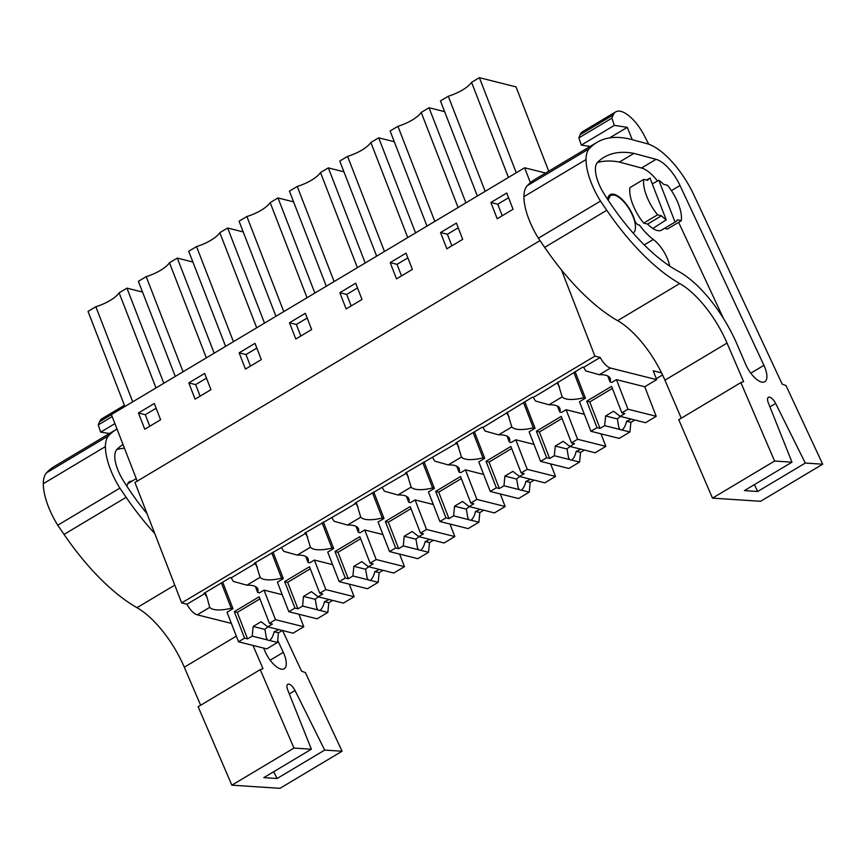 <?xml version="1.0" encoding="UTF-8"?>
<svg xmlns="http://www.w3.org/2000/svg" width="866" height="866" viewBox="0 0 866 866"><rect width="100%" height="100%" fill="white"/><g stroke="black" fill="none" stroke-linecap="round" stroke-linejoin="round"><path stroke-width="1.3" d="M530.393 182.661L524.623 167.777L545.602 173.048M561.439 269.878L594.899 356.132L600.192 357.463C603.429 363.287 606.85 366.816 610.476 368.05L656.644 379.644L644.748 386.756L616.473 379.644L611.851 382.415L610.086 381.971A30.624 10.63 158.8 0 0 610.249 378.474A30.624 10.63 158.8 0 0 599.326 374.707L585.881 370.951A13.52 5.575 59.2 0 1 583.673 367.325L600.192 357.463M661.559 372.878L653.202 370.778L656.644 379.644M662.555 374.946L656.266 378.691M524.623 167.777L111.4 414.565L137.218 481.139M513.051 209.269L497.192 218.741L490.892 202.492L506.751 193.021L513.051 209.269M362.01 299.474L346.151 308.945L339.84 292.697L355.699 283.225L362.01 299.474M289.493 322.758L305.352 313.297L311.652 329.545L295.793 339.017L289.493 322.758L296.345 324.479L307.181 318.006M462.704 239.341L446.845 248.813L440.545 232.553L456.404 223.082L462.704 239.341M412.357 269.413L396.498 278.874L390.187 262.625L406.046 253.153L412.357 269.413M204.657 373.43L210.958 389.678L195.099 399.15L188.799 382.902L204.657 373.43M245.446 369.089L239.146 352.83L255.005 343.358L261.305 359.617L245.446 369.089M160.611 419.75L144.752 429.222L138.452 412.974L154.31 403.502L160.611 419.75M540.016 240.586L134.955 482.492L181.665 602.92L186.959 604.252L204.809 593.589A13.52 5.575 59.2 0 0 207.006 597.215L209.713 607.38A30.624 10.63 158.8 0 0 231.211 608.235L232.976 608.679L227.033 612.23L238.496 641.782L266.76 648.883L277.488 642.475L278.441 632.808L282.327 630.491M594.899 356.132L181.665 602.92M583.673 367.325L582.796 367.108L544.627 390.653L533.326 397.397L532.438 397.18L482.979 427.468L482.091 427.241L455.668 443.024L456.544 443.251L405.32 473.096L406.197 473.323L354.963 503.168L355.85 503.384L343.228 510.929L304.615 533.229L305.503 533.456L254.268 563.301L255.156 563.528L231.233 577.806A13.52 5.575 59.2 0 0 233.43 581.432L246.886 585.189L260.071 577.319L255.567 562.532M231.233 577.806L230.345 577.59L203.921 593.372L204.809 593.589M666.225 219.845L650.009 178.06A25.341 10.457 59.2 0 0 649.532 178.299A25.341 10.457 59.2 0 0 647.703 180.334L643.806 179.349A30.418 12.546 59.2 0 0 657.554 214.811L661.462 215.796A25.341 10.457 59.2 0 0 666.225 219.845L652.856 228.472M660.855 230.486L675.058 222.064A25.341 10.457 59.2 0 0 675.523 221.826A25.341 10.457 59.2 0 0 677.364 219.791L681.261 220.765A30.418 12.546 59.2 0 0 667.513 185.313L663.605 184.328A25.341 10.457 59.2 0 0 658.842 180.28L652.282 183.895M633.143 233.051A21.964 9.061 59.2 0 0 631.52 213.22A21.964 9.061 59.2 0 0 614.319 195.056L610.508 195.402L608.138 200.133M231.374 623.412L197.242 614.828L209.713 607.38M186.959 604.252A13.52 5.575 59.2 0 0 197.242 614.828M485.166 191.343L448.285 96.245L440.458 100.921L477.35 196.019M548.719 171.187L516.017 86.881L479.385 77.669L471.559 82.346A24.378 8.454 -21.2 0 1 468.03 86.124A24.378 8.454 -21.2 0 1 455.743 93.463A24.378 8.454 -21.2 0 1 448.285 96.245M516.266 172.778L479.385 77.669M508.439 177.443L471.559 82.346M357.398 267.648L320.507 172.55A24.378 8.454 -21.2 0 1 316.988 176.328A24.378 8.454 -21.2 0 1 304.702 183.668A24.378 8.454 -21.2 0 1 297.233 186.45L289.417 191.126L326.298 286.224M334.124 281.547L297.233 186.45M343.932 171.804L328.333 167.885L320.507 172.55M365.225 262.983L328.333 167.885M307.051 297.72L270.16 202.622A24.378 8.454 -21.2 0 1 266.641 206.4A24.378 8.454 -21.2 0 1 254.355 213.74A24.378 8.454 -21.2 0 1 246.886 216.522L239.059 221.198L275.951 316.296M283.777 311.619L246.886 216.522M293.585 201.865L277.986 197.946L270.16 202.622M314.867 293.054L277.986 197.946M444.626 111.66L429.027 107.741L421.212 112.418A24.378 8.454 -21.2 0 1 417.683 116.196A24.378 8.454 -21.2 0 1 405.396 123.524A24.378 8.454 -21.2 0 1 397.938 126.317L390.111 130.983L426.992 226.091M434.819 221.415L397.938 126.317M465.919 202.839L429.027 107.741M458.092 207.515L421.212 112.418M394.279 141.732L378.68 137.813L370.854 142.479A24.378 8.454 -21.2 0 1 367.336 146.257A24.378 8.454 -21.2 0 1 355.049 153.596A24.378 8.454 -21.2 0 1 347.58 156.378L339.764 161.054L376.645 256.152M384.472 251.486L347.58 156.378M415.572 232.911L378.68 137.813M407.745 237.587L370.854 142.479M192.88 262.008L177.292 258.09L169.465 262.755A24.378 8.454 -21.2 0 1 165.936 266.533A24.378 8.454 -21.2 0 1 153.65 273.873A24.378 8.454 -21.2 0 1 146.192 276.655L138.365 281.331L175.257 376.429M214.173 353.187L177.292 258.09M206.346 357.864L169.465 262.755M183.072 371.763L146.192 276.655M243.227 231.936L227.639 228.018L219.812 232.694A24.378 8.454 -21.2 0 1 216.284 236.461A24.378 8.454 -21.2 0 1 204.008 243.801A24.378 8.454 -21.2 0 1 196.539 246.594L188.712 251.259L225.604 346.357M264.52 323.115L227.639 228.018M256.704 327.792L219.812 232.694M233.43 341.691L196.539 246.594M132.725 401.824L95.845 306.726L88.018 311.403L124.899 406.5M142.533 292.069L126.934 288.151L119.118 292.827A24.378 8.454 -21.2 0 1 115.589 296.605A24.378 8.454 -21.2 0 1 103.303 303.944A24.378 8.454 -21.2 0 1 95.845 306.726M163.826 383.259L126.934 288.151M155.999 387.925L119.118 292.827M490.892 202.492L497.733 204.214L508.58 197.729M502.215 215.742L497.733 204.214M339.84 292.697L346.692 294.418L357.528 287.945M351.163 305.947L346.692 294.418M300.816 336.019L296.345 324.479M440.545 232.553L447.386 234.275L458.233 227.801M451.857 245.814L447.386 234.275M390.187 262.625L397.039 264.346L407.875 257.873M401.51 275.886L397.039 264.346M188.799 382.902L195.64 384.623L206.487 378.15M200.122 396.163L195.64 384.623M239.146 352.83L245.987 354.551L256.834 348.078M250.469 366.091L245.987 354.551M138.452 412.974L145.293 414.695L156.14 408.211M149.764 426.224L145.293 414.695M255.156 563.528A13.52 5.575 59.2 0 0 257.354 567.143M281.58 547.745A13.52 5.575 59.2 0 0 283.788 551.361L297.233 555.117L310.418 547.247L305.915 532.46M305.503 533.456A13.52 5.575 59.2 0 0 307.701 537.072M331.927 517.673A13.52 5.575 59.2 0 0 334.135 521.289L347.58 525.056L360.765 517.175L356.262 502.388M355.85 503.384A13.52 5.575 59.2 0 0 358.048 507.011M382.285 487.601A13.52 5.575 59.2 0 0 384.482 491.228L397.927 494.984L411.112 487.114L406.609 472.327M406.197 473.323A13.52 5.575 59.2 0 0 408.406 476.939M432.632 457.529A13.52 5.575 59.2 0 0 434.829 461.156L448.274 464.912L461.459 457.042L456.956 442.255M456.544 443.251A13.52 5.575 59.2 0 0 458.753 446.867M482.979 427.468A13.52 5.575 59.2 0 0 485.176 431.084L498.632 434.84L511.806 426.97L507.303 412.184M506.891 413.179A13.52 5.575 59.2 0 0 509.1 416.806M533.326 397.397A13.52 5.575 59.2 0 0 535.524 401.023L548.979 404.779L562.164 396.899L557.661 382.123M557.249 383.108A13.52 5.575 59.2 0 0 559.447 386.734M205.22 592.593L207.006 597.215M607.77 376.006L610.086 381.971M643.806 179.349L629.928 187.641A30.418 12.546 59.2 0 0 643.687 223.103L647.584 224.078L661.462 215.796M658.842 180.28L675.058 222.064M664.59 228.353L667.383 229.057L681.261 220.765M255.329 586.488L257.646 592.441A30.624 10.63 158.8 0 0 257.808 588.956A30.624 10.63 158.8 0 0 246.886 585.189M257.646 592.441L259.41 592.885L264.033 590.125L282.251 594.704M260.071 577.319A30.624 10.63 158.8 0 0 281.558 578.163L283.334 578.607L277.38 582.158L288.843 611.71L317.118 618.811L327.835 612.414L328.788 602.747L332.674 600.419M271.751 552.865L281.558 578.163M305.676 556.416L307.993 562.38A30.624 10.63 158.8 0 0 308.155 558.884A30.624 10.63 158.8 0 0 297.233 555.117M310.418 547.247A30.624 10.63 158.8 0 0 331.905 548.091L333.681 548.535L327.727 552.086L339.191 581.638L367.465 588.739L378.182 582.342L379.135 572.675L383.021 570.358M307.993 562.38L309.757 562.824L314.38 560.064L332.598 564.632M322.098 522.793L331.905 548.091M356.023 526.355L358.34 532.309A30.624 10.63 158.8 0 0 358.502 528.812A30.624 10.63 158.8 0 0 347.58 525.056M360.765 517.175A30.624 10.63 158.8 0 0 382.263 518.02L384.028 518.463L378.074 522.025L389.538 551.566L417.813 558.678L428.529 552.27L429.482 542.603L433.368 540.287M358.34 532.309L360.104 532.752L364.738 529.992L382.945 534.571M372.445 492.722L382.263 518.02M406.381 496.283L408.687 502.237A30.624 10.63 158.8 0 0 408.86 498.751A30.624 10.63 158.8 0 0 397.927 494.984M411.112 487.114A30.624 10.63 158.8 0 0 432.61 487.959L434.375 488.402L428.432 491.953L439.896 521.505L468.16 528.606L478.887 522.198L479.829 512.542L483.715 510.215M408.687 502.237L410.452 502.681L415.085 499.92L433.292 504.499M422.792 462.66L432.61 487.959M456.728 466.211L459.034 472.176A30.624 10.63 158.8 0 0 459.207 468.679A30.624 10.63 158.8 0 0 448.274 464.912M461.459 457.042A30.624 10.63 158.8 0 0 482.957 457.887L484.722 458.33L478.779 461.881L490.243 491.433L518.507 498.535L529.234 492.137L530.176 482.47L534.062 480.143M459.034 472.176L460.809 472.62L465.432 469.848L483.639 474.427M473.139 432.589L482.957 457.887M507.075 436.139L509.381 442.104A30.624 10.63 158.8 0 0 509.554 438.607A30.624 10.63 158.8 0 0 498.632 434.84M511.806 426.97A30.624 10.63 158.8 0 0 533.304 427.815L535.069 428.259L529.126 431.809L540.59 461.361L568.854 468.474L579.581 462.065L580.534 452.398L584.42 450.082M509.381 442.104L511.156 442.548L515.779 439.787L533.997 444.366M523.497 402.517L533.304 427.815M557.423 406.078L559.739 412.032A30.624 10.63 158.8 0 0 559.901 408.546A30.624 10.63 158.8 0 0 548.979 404.779M562.164 396.899A30.624 10.63 158.8 0 0 583.652 397.754L585.416 398.198L579.473 401.748L590.937 431.3L619.212 438.402L629.928 431.993L630.881 422.327L634.767 420.01M559.739 412.032L561.504 412.476L566.126 409.715L584.344 414.294M573.844 372.456L583.652 397.754M221.404 582.937L231.211 608.235M643.687 223.103L657.554 214.811M232.976 608.679L222.692 582.158M283.334 578.607L273.039 552.086M333.681 548.535L323.397 522.025M384.028 518.463L373.744 491.953M434.375 488.402L424.091 461.881M484.722 458.33L474.438 431.82M535.069 428.259L524.785 401.748M585.416 398.198L575.132 371.676M822.7 464.198L786.003 385.576L782.193 384.158L694.023 195.251A59.137 24.4 59.2 0 0 646.696 143.583L631.855 139.599A194.32 80.181 59.2 0 0 596.955 142.381A194.32 80.181 59.2 0 0 589.27 148.681A45.627 18.825 59.2 0 0 586.033 159.561A49.784 20.546 59.2 0 0 600.495 201.096L606.774 210.276A152.08 62.753 59.2 0 0 679.734 283.561A67.591 27.885 59.2 0 1 727.039 343.077L743.613 381.635L740.863 382.61L774.594 461.048L712.48 498.134L760.586 501.295L822.7 464.198L805.293 463.061L757.718 491.466L744.414 490.6L791.989 462.184L774.594 461.048M791.989 462.184L768.369 402.971A7.599 3.139 59.2 0 1 768.391 397.299A7.599 3.139 59.2 0 1 775.655 403.448L805.293 463.061M656.038 159.333L633.934 153.39A194.32 80.181 59.2 0 0 603.992 157.32A194.32 80.181 59.2 0 0 597.648 162.223A28.805 11.886 59.2 0 0 603.894 193.529A135.746 56.009 59.2 0 0 678.338 271.285A82.227 33.926 59.2 0 1 737.063 344.343L745.561 364.099A19.106 7.881 59.2 0 0 764.808 381.7A19.106 7.881 59.2 0 0 764.462 366.491A19.106 7.881 59.2 0 0 763.931 365.311L680.005 185.497A29.953 12.362 59.2 0 0 656.038 159.333L641.5 168.015L619.396 162.072L633.934 153.39M596.955 142.381L534.852 179.468A194.32 80.181 59.2 0 0 527.167 185.768A45.627 18.825 59.2 0 0 523.93 196.658A49.784 20.546 59.2 0 0 538.381 238.193L544.66 247.373A152.08 62.753 59.2 0 0 617.62 320.658L679.734 283.561M740.863 382.61L678.76 419.707L712.48 498.134M617.62 320.658A67.591 27.885 59.2 0 1 664.926 380.174L681.271 418.202M590.147 146.451L581.303 145.109L578.867 137.889L580.133 134.739A30.418 12.546 59.2 0 1 582.645 131.632L615.683 111.898A30.418 12.546 59.2 0 1 644.282 135.594L648.721 144.221M615.683 111.898A30.418 12.546 59.2 0 0 613.171 115.005L611.905 118.166L578.867 137.889M632.267 139.707L627.276 127.334L614.34 125.386L611.905 118.166M627.276 127.334L609.599 137.9M538.381 238.193L600.495 201.096M754.34 484.668L757.718 491.466M657.489 181.026A29.953 12.362 59.2 0 0 641.5 168.015M723.489 318.493L678.619 222.346M619.396 162.072A194.32 80.181 59.2 0 0 597.323 162.581M614.34 125.386L581.303 145.109M634.15 219.683L634.486 219.477A4.222 1.743 59.2 0 0 636.553 223.558A4.222 1.743 59.2 0 0 639.227 224.911A4.222 1.743 59.2 0 0 639.292 224.857A41.081 16.952 59.2 0 0 653.332 239.492A22.808 9.418 59.2 0 1 669.721 266.079M634.486 219.477A22.808 9.418 59.2 0 0 610.075 194.677A22.808 9.418 59.2 0 0 607.629 199.364M647.584 224.078A25.341 10.457 59.2 0 0 657.251 230.508A25.341 10.457 59.2 0 0 661.656 230.107A25.341 10.457 59.2 0 0 661.743 230.053M342.07 751.233L324.674 750.097L277.098 778.502L263.794 777.636L311.37 749.22L293.964 748.072L231.85 785.17L279.967 788.331L342.07 751.233L305.384 672.601L301.563 671.193L282.597 630.567M117.007 429.027A194.32 80.181 59.2 0 0 116.336 429.417A194.32 80.181 59.2 0 0 108.651 435.717A45.627 18.825 59.2 0 0 105.414 446.596A49.784 20.546 59.2 0 0 119.865 488.132L126.144 497.311A152.08 62.753 59.2 0 0 154.754 533.532M252.991 645.419L262.983 668.66L260.244 669.645L293.964 748.072M311.37 749.22L287.739 690.007A7.599 3.139 59.2 0 1 287.761 684.335A7.599 3.139 59.2 0 1 295.025 690.483L324.674 750.097M263.621 648.093L264.931 651.135A19.106 7.881 59.2 0 0 284.178 668.736A19.106 7.881 59.2 0 0 283.832 653.516A19.106 7.881 59.2 0 0 283.301 652.336L277.694 640.331M123.026 444.561A194.32 80.181 59.2 0 0 117.029 449.259A28.805 11.886 59.2 0 0 123.264 480.565A135.746 56.009 59.2 0 0 147.047 513.679M116.336 429.417L54.222 466.503A194.32 80.181 59.2 0 0 46.537 472.804A45.627 18.825 59.2 0 0 43.3 483.693A49.784 20.546 59.2 0 0 57.751 525.229L64.041 534.409A152.08 62.753 59.2 0 0 136.99 607.683L174.77 585.135M260.244 669.645L198.13 706.743L231.85 785.17M136.99 607.683A67.591 27.885 59.2 0 1 184.296 667.21L200.652 705.238M109.517 433.487L100.672 432.145L98.237 424.925L99.514 421.774L111.433 414.652M124.433 405.277L102.015 418.668A30.418 12.546 59.2 0 0 99.514 421.774M57.751 525.229L119.865 488.132M273.71 771.703L277.098 778.502M124.444 448.198A194.32 80.181 59.2 0 0 116.694 449.616M112.179 416.6L98.237 424.925M114.918 423.636L100.672 432.145M132.054 481.128A22.808 9.418 59.2 0 0 129.445 481.713A22.808 9.418 59.2 0 0 126.999 486.4M620.218 416.351L635.536 420.205A10.143 3.518 158.8 0 1 636.716 420.378A10.143 3.518 158.8 0 1 637.592 420.724L645.484 422.705L656.212 416.308L627.937 409.196L621.864 412.833L624.862 413.58L620.218 416.351L613.539 411.242L605.615 415.983L617.361 418.938L618.844 427.501L619.98 429.493A10.143 3.518 158.8 0 0 620.857 429.839A10.143 3.518 158.8 0 0 622.026 430.012C624.137 428.28 625.642 425.358 626.551 421.244A10.143 3.518 158.8 0 0 631.141 419.101M620.543 416.438A10.143 3.518 158.8 0 0 617.361 418.938M656.212 416.308L644.748 386.756M627.937 409.196L616.473 379.644M621.864 412.833L611.58 386.333L586.737 401.164L597.02 427.663L590.937 431.3M612.381 388.401L589.746 401.921L600.019 428.421L604.663 425.65L605.615 415.983M604.663 425.65L619.98 429.493M622.026 430.012L629.928 431.993M597.02 427.663L600.019 428.421M626.551 421.244L630.881 422.327M586.737 401.164L589.746 401.921M569.871 446.423L585.189 450.277A10.143 3.518 158.8 0 1 586.369 450.439A10.143 3.518 158.8 0 1 587.245 450.785L595.137 452.777L605.864 446.369L577.59 439.268L571.506 442.894L574.515 443.652L569.871 446.423L563.192 441.314L555.258 446.055L567.013 448.999L568.486 457.562L569.633 459.565A10.143 3.518 158.8 0 0 570.51 459.911A10.143 3.518 158.8 0 0 571.679 460.084C573.79 458.352 575.295 455.429 576.193 451.316A10.143 3.518 158.8 0 0 580.794 449.173M570.196 446.51A10.143 3.518 158.8 0 0 567.013 448.999M605.864 446.369L600.993 433.823M577.59 439.268L566.126 409.715M571.506 442.894L561.233 416.394L536.39 431.236L546.663 457.735L540.59 461.361M562.034 418.473L539.388 431.993L549.672 458.493L554.316 455.722L555.258 446.055M554.316 455.722L569.633 459.565M571.679 460.084L579.581 462.065M546.663 457.735L549.672 458.493M576.193 451.316L580.534 452.398M536.39 431.236L539.388 431.993M519.524 476.495L534.842 480.338A10.143 3.518 158.8 0 1 536.022 480.511A10.143 3.518 158.8 0 1 536.888 480.857L544.79 482.838L555.507 476.441L527.242 469.34L521.159 472.966L524.168 473.724L519.524 476.495L512.845 471.385L504.91 476.116L516.666 479.071L518.139 487.634L519.286 489.636A10.143 3.518 158.8 0 0 520.163 489.983A10.143 3.518 158.8 0 0 521.332 490.145C523.443 488.424 524.948 485.501 525.846 481.377A10.143 3.518 158.8 0 0 530.447 479.234M519.838 476.571A10.143 3.518 158.8 0 0 516.666 479.071M555.507 476.441L550.646 463.895M527.242 469.34L515.779 439.787M521.159 472.966L510.886 446.466L486.043 461.307L496.315 487.807L490.243 491.433M511.687 448.534L489.041 462.065L499.325 488.554L503.969 485.783L504.91 476.116M503.969 485.783L519.286 489.636M521.332 490.145L529.234 492.137M496.315 487.807L499.325 488.554M525.846 481.377L530.176 482.47M486.043 461.307L489.041 462.065M469.177 506.567L484.495 510.41A10.143 3.518 158.8 0 1 485.664 510.583A10.143 3.518 158.8 0 1 486.54 510.929L494.443 512.91L505.159 506.513L476.895 499.401L470.812 503.038L473.821 503.785L469.177 506.567L462.498 501.457L454.563 506.188L466.319 509.143L467.792 517.706L468.939 519.708A10.143 3.518 158.8 0 0 469.805 520.055A10.143 3.518 158.8 0 0 470.985 520.217C473.096 518.485 474.6 515.562 475.499 511.449A10.143 3.518 158.8 0 0 480.1 509.305M469.491 506.642A10.143 3.518 158.8 0 0 466.319 509.143M505.159 506.513L500.299 493.956M476.895 499.401L465.432 469.848M470.812 503.038L460.539 476.538L435.695 491.379L445.968 517.868L439.896 521.505M461.34 478.606L438.694 492.126L448.978 518.626L453.611 515.855L454.563 506.188M453.611 515.855L468.939 519.708M470.985 520.217L478.887 522.198M445.968 517.868L448.978 518.626M475.499 511.449L479.829 512.542M435.695 491.379L438.694 492.126M418.83 536.628L434.147 540.481A10.143 3.518 158.8 0 1 435.317 540.644A10.143 3.518 158.8 0 1 436.193 540.99L444.096 542.982L454.812 536.574L426.548 529.472L420.465 533.099L423.463 533.857L418.83 536.628L412.14 531.518L404.216 536.26L415.972 539.215L417.444 547.777L418.581 549.769A10.143 3.518 158.8 0 0 419.458 550.116A10.143 3.518 158.8 0 0 420.638 550.289C422.738 548.557 424.253 545.634 425.152 541.521A10.143 3.518 158.8 0 0 429.742 539.377M419.144 536.714A10.143 3.518 158.8 0 0 415.972 539.215M454.812 536.574L449.952 524.027M426.548 529.472L415.085 499.92M420.465 533.099L410.192 506.61L385.338 521.44L395.621 547.94L389.538 551.566M410.993 508.678L388.347 522.198L398.62 548.698L403.264 545.926L404.216 536.26M403.264 545.926L418.581 549.769M420.638 550.289L428.529 552.27M395.621 547.94L398.62 548.698M425.152 541.521L429.482 542.603M385.338 521.44L388.347 522.198M368.472 566.7L383.8 570.553A10.143 3.518 158.8 0 1 384.969 570.716A10.143 3.518 158.8 0 1 385.846 571.062L393.749 573.054L404.465 566.645L376.19 559.544L370.118 563.171L373.116 563.928L368.472 566.7L361.793 561.59L353.869 566.321L365.625 569.276L367.097 577.838L368.234 579.841A10.143 3.518 158.8 0 0 369.111 580.188A10.143 3.518 158.8 0 0 370.291 580.361C372.391 578.629 373.895 575.706 374.805 571.582A10.143 3.518 158.8 0 0 379.395 569.449M368.797 566.775A10.143 3.518 158.8 0 0 365.625 569.276M404.465 566.645L399.594 554.099M376.19 559.544L364.738 529.992M370.118 563.171L359.834 536.671L334.99 551.512L345.274 578.012L339.191 581.638M360.635 538.739L338 552.27L348.273 578.759L352.917 575.987L353.869 566.321M352.917 575.987L368.234 579.841M370.291 580.361L378.182 582.342M345.274 578.012L348.273 578.759M374.805 571.582L379.135 572.675M334.99 551.512L338 552.27M318.125 596.771L333.442 600.614A10.143 3.518 158.8 0 1 334.622 600.788A10.143 3.518 158.8 0 1 335.499 601.134L343.391 603.115L354.118 596.717L325.843 589.605L319.77 593.242L322.769 594L318.125 596.771L311.446 591.662L303.522 596.393L315.267 599.348L316.75 607.91L317.887 609.913A10.143 3.518 158.8 0 0 318.764 610.259A10.143 3.518 158.8 0 0 319.933 610.422C322.044 608.701 323.548 605.778 324.458 601.654A10.143 3.518 158.8 0 0 329.048 599.51M318.45 596.847A10.143 3.518 158.8 0 0 315.267 599.348M354.118 596.717L349.247 584.171M325.843 589.605L314.38 560.064M319.77 593.242L309.487 566.743L284.643 581.584L294.927 608.073L288.843 611.71M310.288 568.81L287.653 582.331L297.926 608.83L302.57 606.059L303.522 596.393M302.57 606.059L317.887 609.913M319.933 610.422L327.835 612.414M294.927 608.073L297.926 608.83M324.458 601.654L328.788 602.747M284.643 581.584L287.653 582.331M267.778 626.832L283.095 630.686A10.143 3.518 158.8 0 1 284.275 630.859A10.143 3.518 158.8 0 1 285.152 631.206L293.044 633.187L303.771 626.778L275.496 619.677L269.413 623.314L272.422 624.061L267.778 626.832L261.099 621.723L253.164 626.464L264.92 629.42L266.392 637.982L267.54 639.974A10.143 3.518 158.8 0 0 268.417 640.32A10.143 3.518 158.8 0 0 269.586 640.494C271.697 638.762 273.201 635.839 274.1 631.725A10.143 3.518 158.8 0 0 278.7 629.582M268.103 626.919A10.143 3.518 158.8 0 0 264.92 629.42M303.771 626.778L298.9 614.232M275.496 619.677L264.033 590.125M269.413 623.314L259.14 596.815L234.296 611.645L244.569 638.145L238.496 641.782M259.941 598.882L237.295 612.403L247.579 638.902L252.222 636.131L253.164 626.464M252.222 636.131L267.54 639.974M269.586 640.494L277.488 642.475M244.569 638.145L247.579 638.902M274.1 631.725L278.441 632.808M234.296 611.645L237.295 612.403M599.326 374.707L610.476 368.05M527.167 185.768L589.27 148.681M523.93 196.658L586.033 159.561M606.774 210.276L544.66 247.373M664.926 380.174L727.039 343.077M769.917 406.868L775.655 403.448M671.421 190.628L680.005 185.497M750.79 373.159L763.931 365.311M580.133 134.739L613.171 115.005M644.272 244.905L653.332 239.492M46.537 472.804L108.651 435.717M43.3 483.693L105.414 446.596M126.144 497.311L64.041 534.409M184.296 667.21L236.31 636.142M289.298 693.904L295.025 690.483M270.16 660.195L283.301 652.336M646.599 180.052L649.532 178.299M661.559 230.161L675.523 221.826M608.322 196.701L610.508 195.402M127.703 483.737L136.243 478.627"/></g></svg>

